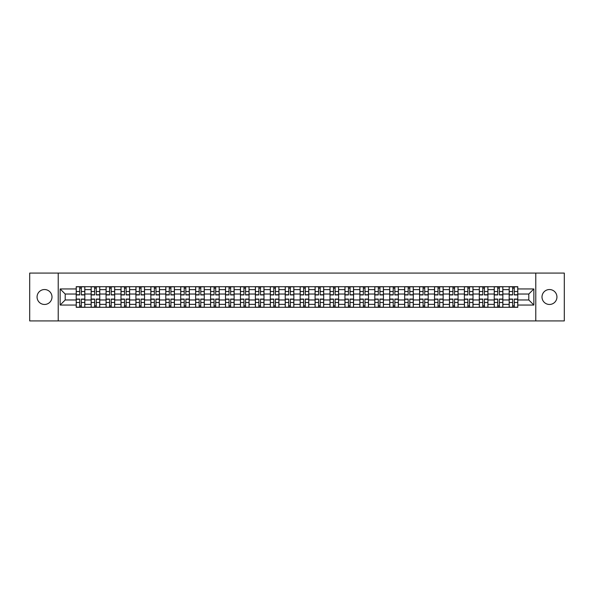 <?xml version="1.0" encoding="UTF-8"?>
<svg xmlns="http://www.w3.org/2000/svg" width="594" height="594" viewBox="0 0 594 594"><rect width="100%" height="100%" fill="white"/><g stroke="black" fill="none" stroke-linecap="round" stroke-linejoin="round"><path stroke-width="0.89" d="M549.465 289.538A7.462 7.462 0 0 0 542.003 297A7.462 7.462 0 0 0 549.465 304.462A7.462 7.462 0 0 0 556.934 297A7.462 7.462 0 0 0 549.465 289.538M44.535 289.538A7.462 7.462 0 0 0 37.066 297A7.462 7.462 0 0 0 44.535 304.462A7.462 7.462 0 0 0 51.997 297A7.462 7.462 0 0 0 44.535 289.538M535.781 320.923L564.3 320.923L564.3 273.077L29.7 273.077L29.7 320.923L535.781 320.923L535.781 273.077M91.142 307.291L91.142 289.634L84.823 289.634L84.823 307.291M84.823 289.634L84.823 286.709M91.142 289.634L91.142 286.709M99.755 286.709L99.755 307.291M106.074 307.291L106.074 286.709M114.687 286.709L114.687 307.291M120.998 307.291L120.998 286.709M129.611 286.709L129.611 307.291M135.929 307.291L135.929 286.709M144.542 286.709L144.542 307.291M150.861 307.291L150.861 286.709M159.474 286.709L159.474 307.291M165.793 307.291L165.793 286.709M174.406 286.709L174.406 307.291M180.717 307.291L180.717 286.709M189.33 286.709L189.33 307.291M195.649 307.291L195.649 286.709M204.262 286.709L204.262 307.291M210.58 307.291L210.58 286.709M219.193 286.709L219.193 307.291M225.512 307.291L225.512 286.709M234.125 286.709L234.125 307.291M240.436 307.291L240.436 286.709M249.049 286.709L249.049 307.291M255.368 307.291L255.368 286.709M263.981 286.709L263.981 307.291M270.3 307.291L270.3 286.709M278.913 286.709L278.913 307.291M285.231 307.291L285.231 286.709M293.844 286.709L293.844 307.291M300.156 307.291L300.156 286.709M308.769 286.709L308.769 307.291M315.087 307.291L315.087 286.709M323.7 286.709L323.7 307.291M330.019 307.291L330.019 286.709M338.632 286.709L338.632 307.291M344.951 307.291L344.951 286.709M353.564 286.709L353.564 307.291M359.875 307.291L359.875 286.709M368.488 286.709L368.488 307.291M374.807 307.291L374.807 286.709M383.42 286.709L383.42 307.291M389.738 307.291L389.738 286.709M398.351 286.709L398.351 307.291M404.67 307.291L404.67 286.709M413.283 286.709L413.283 307.291M419.594 307.291L419.594 286.709M428.207 286.709L428.207 307.291M434.526 307.291L434.526 286.709M443.139 286.709L443.139 307.291M449.458 307.291L449.458 286.709M458.071 286.709L458.071 307.291M464.389 307.291L464.389 286.709M473.002 286.709L473.002 307.291M479.313 307.291L479.313 286.709M487.926 286.709L487.926 307.291M494.245 307.291L494.245 286.709M502.858 286.709L502.858 307.291M509.177 307.291L509.177 286.709M509.177 299.97L502.858 299.97M494.245 299.97L487.926 299.97M479.313 299.97L473.002 299.97M464.389 299.97L458.071 299.97M449.458 299.97L443.139 299.97M434.526 299.97L428.207 299.97M419.594 299.97L413.283 299.97M404.67 299.97L398.351 299.97M389.738 299.97L383.42 299.97M374.807 299.97L368.488 299.97M359.875 299.97L353.564 299.97M344.951 299.97L338.632 299.97M330.019 299.97L323.7 299.97M315.087 299.97L308.769 299.97M300.156 299.97L293.844 299.97M285.231 299.97L278.913 299.97M270.3 299.97L263.981 299.97M255.368 299.97L249.049 299.97M240.436 299.97L234.125 299.97M225.512 299.97L219.193 299.97M210.58 299.97L204.262 299.97M195.649 299.97L189.33 299.97M180.717 299.97L174.406 299.97M165.793 299.97L159.474 299.97M150.861 299.97L144.542 299.97M135.929 299.97L129.611 299.97M120.998 299.97L114.687 299.97M106.074 299.97L99.755 299.97M91.142 299.97L84.823 299.97M509.177 294.03L502.858 294.03M494.245 294.03L487.926 294.03M479.313 294.03L473.002 294.03M464.389 294.03L458.071 294.03M449.458 294.03L443.139 294.03M434.526 294.03L428.207 294.03M419.594 294.03L413.283 294.03M404.67 294.03L398.351 294.03M389.738 294.03L383.42 294.03M374.807 294.03L368.488 294.03M359.875 294.03L353.564 294.03M344.951 294.03L338.632 294.03M330.019 294.03L323.7 294.03M315.087 294.03L308.769 294.03M300.156 294.03L293.844 294.03M285.231 294.03L278.913 294.03M270.3 294.03L263.981 294.03M255.368 294.03L249.049 294.03M240.436 294.03L234.125 294.03M225.512 294.03L219.193 294.03M210.58 294.03L204.262 294.03M195.649 294.03L189.33 294.03M180.717 294.03L174.406 294.03M165.793 294.03L159.474 294.03M150.861 294.03L144.542 294.03M135.929 294.03L129.611 294.03M120.998 294.03L114.687 294.03M106.074 294.03L99.755 294.03M91.142 294.03L84.823 294.03M65.206 299.97L76.21 299.97L76.21 294.03L65.206 294.03L65.206 299.97L60.135 305.041L60.135 288.959L76.21 288.959L76.21 294.03M517.79 294.03L517.79 299.97L528.794 299.97L528.794 294.03L517.79 294.03L517.79 286.709L76.21 286.709L76.21 288.959M517.79 288.959L533.865 288.959L533.865 305.041L517.79 305.041L517.79 299.97M76.21 299.97L76.21 307.291L517.79 307.291L517.79 305.041M76.21 305.041L60.135 305.041M58.219 320.923L58.219 273.077M81.333 305.851L79.707 305.851M79.707 288.149L81.333 288.149M96.265 305.851L94.632 305.851M94.632 288.149L96.265 288.149M111.189 305.851L109.563 305.851M109.563 288.149L111.189 288.149M126.121 305.851L124.495 305.851M124.495 288.149L126.121 288.149M141.053 305.851L139.427 305.851M139.427 288.149L141.053 288.149M155.984 305.851L154.351 305.851M154.351 288.149L155.984 288.149M170.909 305.851L169.283 305.851M169.283 288.149L170.909 288.149M185.84 305.851L184.214 305.851M184.214 288.149L185.84 288.149M200.772 305.851L199.146 305.851M199.146 288.149L200.772 288.149M215.696 305.851L214.07 305.851M214.07 288.149L215.696 288.149M230.628 305.851L229.002 305.851M229.002 288.149L230.628 288.149M245.56 305.851L243.934 305.851M243.934 288.149L245.56 288.149M260.491 305.851L258.865 305.851M258.865 288.149L260.491 288.149M275.416 305.851L273.789 305.851M273.789 288.149L275.416 288.149M290.347 305.851L288.721 305.851M288.721 288.149L290.347 288.149M305.279 305.851L303.653 305.851M303.653 288.149L305.279 288.149M320.211 305.851L318.584 305.851M318.584 288.149L320.211 288.149M335.135 305.851L333.509 305.851M333.509 288.149L335.135 288.149M350.066 305.851L348.44 305.851M348.44 288.149L350.066 288.149M364.998 305.851L363.372 305.851M363.372 288.149L364.998 288.149M379.93 305.851L378.304 305.851M378.304 288.149L379.93 288.149M394.854 305.851L393.228 305.851M393.228 288.149L394.854 288.149M409.786 305.851L408.16 305.851M408.16 288.149L409.786 288.149M424.717 305.851L423.091 305.851M423.091 288.149L424.717 288.149M439.649 305.851L438.016 305.851M438.016 288.149L439.649 288.149M454.573 305.851L452.947 305.851M452.947 288.149L454.573 288.149M469.505 305.851L467.879 305.851M467.879 288.149L469.505 288.149M484.437 305.851L482.811 305.851M482.811 288.149L484.437 288.149M499.368 305.851L497.735 305.851M497.735 288.149L499.368 288.149M514.293 305.851L512.667 305.851M512.667 288.149L514.293 288.149M60.135 288.959L65.206 294.03M528.794 299.97L533.865 305.041M528.794 294.03L533.865 288.959M81.333 294.943L81.333 286.805L84.779 286.805L84.779 294.943L81.333 294.943M79.707 288.053L81.333 288.053M81.333 286.805L76.262 286.805L76.262 294.943L79.707 294.943L79.707 286.805L78.319 286.805M79.707 299.057L79.707 307.195L76.262 307.195L76.262 299.057L79.707 299.057M81.333 305.947L79.707 305.947M79.707 307.195L84.779 307.195L84.779 299.057L81.333 299.057L81.333 307.195L82.722 307.195M96.265 294.943L96.265 286.805L99.71 286.805L99.71 294.943L96.265 294.943M94.632 288.053L96.265 288.053M96.265 286.805L91.186 286.805L91.186 294.943L94.632 294.943L94.632 286.805L93.251 286.805M111.189 294.943L111.189 286.805L114.635 286.805L114.635 294.943L111.189 294.943M109.563 288.053L111.189 288.053M111.189 286.805L106.118 286.805L106.118 294.943L109.563 294.943L109.563 286.805L108.175 286.805M94.632 299.057L94.632 307.195L91.186 307.195L91.186 299.057L94.632 299.057M96.265 305.947L94.632 305.947M94.632 307.195L99.71 307.195L99.71 299.057L96.265 299.057L96.265 307.195L97.646 307.195M109.563 299.057L109.563 307.195L106.118 307.195L106.118 299.057L109.563 299.057M111.189 305.947L109.563 305.947M109.563 307.195L114.635 307.195L114.635 299.057L111.189 299.057L111.189 307.195L112.578 307.195M126.121 294.943L126.121 286.805L129.566 286.805L129.566 294.943L126.121 294.943M124.495 288.053L126.121 288.053M126.121 286.805L121.05 286.805L121.05 294.943L124.495 294.943L124.495 286.805L123.107 286.805M141.053 294.943L141.053 286.805L144.498 286.805L144.498 294.943L141.053 294.943M139.427 288.053L141.053 288.053M141.053 286.805L135.981 286.805L135.981 294.943L139.427 294.943L139.427 286.805L138.038 286.805M155.984 294.943L155.984 286.805L159.43 286.805L159.43 294.943L155.984 294.943M154.351 288.053L155.984 288.053M155.984 286.805L150.906 286.805L150.906 294.943L154.351 294.943L154.351 286.805L152.97 286.805M124.495 299.057L124.495 307.195L121.05 307.195L121.05 299.057L124.495 299.057M126.121 305.947L124.495 305.947M124.495 307.195L129.566 307.195L129.566 299.057L126.121 299.057L126.121 307.195L127.51 307.195M139.427 299.057L139.427 307.195L135.981 307.195L135.981 299.057L139.427 299.057M141.053 305.947L139.427 305.947M139.427 307.195L144.498 307.195L144.498 299.057L141.053 299.057L141.053 307.195L142.441 307.195M154.351 299.057L154.351 307.195L150.906 307.195L150.906 299.057L154.351 299.057M155.984 305.947L154.351 305.947M154.351 307.195L159.43 307.195L159.43 299.057L155.984 299.057L155.984 307.195L157.365 307.195M170.909 294.943L170.909 286.805L174.354 286.805L174.354 294.943L170.909 294.943M169.283 288.053L170.909 288.053M170.909 286.805L165.837 286.805L165.837 294.943L169.283 294.943L169.283 286.805L167.894 286.805M169.283 299.057L169.283 307.195L165.837 307.195L165.837 299.057L169.283 299.057M170.909 305.947L169.283 305.947M169.283 307.195L174.354 307.195L174.354 299.057L170.909 299.057L170.909 307.195L172.297 307.195M185.84 294.943L185.84 286.805L189.286 286.805L189.286 294.943L185.84 294.943M184.214 288.053L185.84 288.053M185.84 286.805L180.769 286.805L180.769 294.943L184.214 294.943L184.214 286.805L182.826 286.805M184.214 299.057L184.214 307.195L180.769 307.195L180.769 299.057L184.214 299.057M185.84 305.947L184.214 305.947M184.214 307.195L189.286 307.195L189.286 299.057L185.84 299.057L185.84 307.195L187.229 307.195M200.772 294.943L200.772 286.805L204.217 286.805L204.217 294.943L200.772 294.943M199.146 288.053L200.772 288.053M200.772 286.805L195.701 286.805L195.701 294.943L199.146 294.943L199.146 286.805L197.757 286.805M199.146 299.057L199.146 307.195L195.701 307.195L195.701 299.057L199.146 299.057M200.772 305.947L199.146 305.947M199.146 307.195L204.217 307.195L204.217 299.057L200.772 299.057L200.772 307.195L202.16 307.195M215.696 294.943L215.696 286.805L219.149 286.805L219.149 294.943L215.696 294.943M214.07 288.053L215.696 288.053M215.696 286.805L210.625 286.805L210.625 294.943L214.07 294.943L214.07 286.805L212.682 286.805M214.07 299.057L214.07 307.195L210.625 307.195L210.625 299.057L214.07 299.057M215.696 305.947L214.07 305.947M214.07 307.195L219.149 307.195L219.149 299.057L215.696 299.057L215.696 307.195L217.085 307.195M230.628 294.943L230.628 286.805L234.073 286.805L234.073 294.943L230.628 294.943M229.002 288.053L230.628 288.053M230.628 286.805L225.557 286.805L225.557 294.943L229.002 294.943L229.002 286.805L227.613 286.805M229.002 299.057L229.002 307.195L225.557 307.195L225.557 299.057L229.002 299.057M230.628 305.947L229.002 305.947M229.002 307.195L234.073 307.195L234.073 299.057L230.628 299.057L230.628 307.195L232.016 307.195M245.56 294.943L245.56 286.805L249.005 286.805L249.005 294.943L245.56 294.943M243.934 288.053L245.56 288.053M245.56 286.805L240.488 286.805L240.488 294.943L243.934 294.943L243.934 286.805L242.545 286.805M243.934 299.057L243.934 307.195L240.488 307.195L240.488 299.057L243.934 299.057M245.56 305.947L243.934 305.947M243.934 307.195L249.005 307.195L249.005 299.057L245.56 299.057L245.56 307.195L246.948 307.195M260.491 294.943L260.491 286.805L263.936 286.805L263.936 294.943L260.491 294.943M258.865 288.053L260.491 288.053M260.491 286.805L255.42 286.805L255.42 294.943L258.865 294.943L258.865 286.805L257.477 286.805M258.865 299.057L258.865 307.195L255.42 307.195L255.42 299.057L258.865 299.057M260.491 305.947L258.865 305.947M258.865 307.195L263.936 307.195L263.936 299.057L260.491 299.057L260.491 307.195L261.88 307.195M275.416 294.943L275.416 286.805L278.861 286.805L278.861 294.943L275.416 294.943M273.789 288.053L275.416 288.053M275.416 286.805L270.344 286.805L270.344 294.943L273.789 294.943L273.789 286.805L272.401 286.805M273.789 299.057L273.789 307.195L270.344 307.195L270.344 299.057L273.789 299.057M275.416 305.947L273.789 305.947M273.789 307.195L278.861 307.195L278.861 299.057L275.416 299.057L275.416 307.195L276.804 307.195M290.347 294.943L290.347 286.805L293.792 286.805L293.792 294.943L290.347 294.943M288.721 288.053L290.347 288.053M290.347 286.805L285.276 286.805L285.276 294.943L288.721 294.943L288.721 286.805L287.333 286.805M288.721 299.057L288.721 307.195L285.276 307.195L285.276 299.057L288.721 299.057M290.347 305.947L288.721 305.947M288.721 307.195L293.792 307.195L293.792 299.057L290.347 299.057L290.347 307.195L291.736 307.195M305.279 294.943L305.279 286.805L308.724 286.805L308.724 294.943L305.279 294.943M303.653 288.053L305.279 288.053M305.279 286.805L300.208 286.805L300.208 294.943L303.653 294.943L303.653 286.805L302.264 286.805M303.653 299.057L303.653 307.195L300.208 307.195L300.208 299.057L303.653 299.057M305.279 305.947L303.653 305.947M303.653 307.195L308.724 307.195L308.724 299.057L305.279 299.057L305.279 307.195L306.667 307.195M320.211 294.943L320.211 286.805L323.656 286.805L323.656 294.943L320.211 294.943M318.584 288.053L320.211 288.053M320.211 286.805L315.139 286.805L315.139 294.943L318.584 294.943L318.584 286.805L317.196 286.805M318.584 299.057L318.584 307.195L315.139 307.195L315.139 299.057L318.584 299.057M320.211 305.947L318.584 305.947M318.584 307.195L323.656 307.195L323.656 299.057L320.211 299.057L320.211 307.195L321.599 307.195M335.135 294.943L335.135 286.805L338.58 286.805L338.58 294.943L335.135 294.943M333.509 288.053L335.135 288.053M335.135 286.805L330.064 286.805L330.064 294.943L333.509 294.943L333.509 286.805L332.12 286.805M333.509 299.057L333.509 307.195L330.064 307.195L330.064 299.057L333.509 299.057M335.135 305.947L333.509 305.947M333.509 307.195L338.58 307.195L338.58 299.057L335.135 299.057L335.135 307.195L336.523 307.195M350.066 294.943L350.066 286.805L353.512 286.805L353.512 294.943L350.066 294.943M348.44 288.053L350.066 288.053M350.066 286.805L344.995 286.805L344.995 294.943L348.44 294.943L348.44 286.805L347.052 286.805M348.44 299.057L348.44 307.195L344.995 307.195L344.995 299.057L348.44 299.057M350.066 305.947L348.44 305.947M348.44 307.195L353.512 307.195L353.512 299.057L350.066 299.057L350.066 307.195L351.455 307.195M364.998 294.943L364.998 286.805L368.443 286.805L368.443 294.943L364.998 294.943M363.372 288.053L364.998 288.053M364.998 286.805L359.927 286.805L359.927 294.943L363.372 294.943L363.372 286.805L361.984 286.805M363.372 299.057L363.372 307.195L359.927 307.195L359.927 299.057L363.372 299.057M364.998 305.947L363.372 305.947M363.372 307.195L368.443 307.195L368.443 299.057L364.998 299.057L364.998 307.195L366.387 307.195M379.93 294.943L379.93 286.805L383.375 286.805L383.375 294.943L379.93 294.943M378.304 288.053L379.93 288.053M379.93 286.805L374.851 286.805L374.851 294.943L378.304 294.943L378.304 286.805L376.915 286.805M378.304 299.057L378.304 307.195L374.851 307.195L374.851 299.057L378.304 299.057M379.93 305.947L378.304 305.947M378.304 307.195L383.375 307.195L383.375 299.057L379.93 299.057L379.93 307.195L381.318 307.195M394.854 294.943L394.854 286.805L398.299 286.805L398.299 294.943L394.854 294.943M393.228 288.053L394.854 288.053M394.854 286.805L389.783 286.805L389.783 294.943L393.228 294.943L393.228 286.805L391.84 286.805M393.228 299.057L393.228 307.195L389.783 307.195L389.783 299.057L393.228 299.057M394.854 305.947L393.228 305.947M393.228 307.195L398.299 307.195L398.299 299.057L394.854 299.057L394.854 307.195L396.243 307.195M409.786 294.943L409.786 286.805L413.231 286.805L413.231 294.943L409.786 294.943M408.16 288.053L409.786 288.053M409.786 286.805L404.714 286.805L404.714 294.943L408.16 294.943L408.16 286.805L406.771 286.805M408.16 299.057L408.16 307.195L404.714 307.195L404.714 299.057L408.16 299.057M409.786 305.947L408.16 305.947M408.16 307.195L413.231 307.195L413.231 299.057L409.786 299.057L409.786 307.195L411.174 307.195M424.717 294.943L424.717 286.805L428.163 286.805L428.163 294.943L424.717 294.943M423.091 288.053L424.717 288.053M424.717 286.805L419.646 286.805L419.646 294.943L423.091 294.943L423.091 286.805L421.703 286.805M423.091 299.057L423.091 307.195L419.646 307.195L419.646 299.057L423.091 299.057M424.717 305.947L423.091 305.947M423.091 307.195L428.163 307.195L428.163 299.057L424.717 299.057L424.717 307.195L426.106 307.195M439.649 294.943L439.649 286.805L443.094 286.805L443.094 294.943L439.649 294.943M438.016 288.053L439.649 288.053M439.649 286.805L434.57 286.805L434.57 294.943L438.016 294.943L438.016 286.805L436.635 286.805M438.016 299.057L438.016 307.195L434.57 307.195L434.57 299.057L438.016 299.057M439.649 305.947L438.016 305.947M438.016 307.195L443.094 307.195L443.094 299.057L439.649 299.057L439.649 307.195L441.03 307.195M454.573 294.943L454.573 286.805L458.019 286.805L458.019 294.943L454.573 294.943M452.947 288.053L454.573 288.053M454.573 286.805L449.502 286.805L449.502 294.943L452.947 294.943L452.947 286.805L451.559 286.805M452.947 299.057L452.947 307.195L449.502 307.195L449.502 299.057L452.947 299.057M454.573 305.947L452.947 305.947M452.947 307.195L458.019 307.195L458.019 299.057L454.573 299.057L454.573 307.195L455.962 307.195M469.505 294.943L469.505 286.805L472.95 286.805L472.95 294.943L469.505 294.943M467.879 288.053L469.505 288.053M469.505 286.805L464.434 286.805L464.434 294.943L467.879 294.943L467.879 286.805L466.49 286.805M467.879 299.057L467.879 307.195L464.434 307.195L464.434 299.057L467.879 299.057M469.505 305.947L467.879 305.947M467.879 307.195L472.95 307.195L472.95 299.057L469.505 299.057L469.505 307.195L470.894 307.195M484.437 294.943L484.437 286.805L487.882 286.805L487.882 294.943L484.437 294.943M482.811 288.053L484.437 288.053M484.437 286.805L479.365 286.805L479.365 294.943L482.811 294.943L482.811 286.805L481.422 286.805M482.811 299.057L482.811 307.195L479.365 307.195L479.365 299.057L482.811 299.057M484.437 305.947L482.811 305.947M482.811 307.195L487.882 307.195L487.882 299.057L484.437 299.057L484.437 307.195L485.825 307.195M499.368 294.943L499.368 286.805L502.814 286.805L502.814 294.943L499.368 294.943M497.735 288.053L499.368 288.053M499.368 286.805L494.29 286.805L494.29 294.943L497.735 294.943L497.735 286.805L496.354 286.805M497.735 299.057L497.735 307.195L494.29 307.195L494.29 299.057L497.735 299.057M499.368 305.947L497.735 305.947M497.735 307.195L502.814 307.195L502.814 299.057L499.368 299.057L499.368 307.195L500.749 307.195M514.293 294.943L514.293 286.805L517.738 286.805L517.738 294.943L514.293 294.943M512.667 288.053L514.293 288.053M514.293 286.805L509.221 286.805L509.221 294.943L512.667 294.943L512.667 286.805L511.278 286.805M512.667 299.057L512.667 307.195L509.221 307.195L509.221 299.057L512.667 299.057M514.293 305.947L512.667 305.947M512.667 307.195L517.738 307.195L517.738 299.057L514.293 299.057L514.293 307.195L515.681 307.195M494.245 289.634L487.926 289.634M479.313 289.634L473.002 289.634M464.389 289.634L458.071 289.634M449.458 289.634L443.139 289.634M434.526 289.634L428.207 289.634M419.594 289.634L413.283 289.634M404.67 289.634L398.351 289.634M389.738 289.634L383.42 289.634M374.807 289.634L368.488 289.634M359.875 289.634L353.564 289.634M344.951 289.634L338.632 289.634M330.019 289.634L323.7 289.634M315.087 289.634L308.769 289.634M300.156 289.634L293.844 289.634M285.231 289.634L278.913 289.634M270.3 289.634L263.981 289.634M255.368 289.634L249.049 289.634M240.436 289.634L234.125 289.634M225.512 289.634L219.193 289.634M210.58 289.634L204.262 289.634M195.649 289.634L189.33 289.634M180.717 289.634L174.406 289.634M165.793 289.634L159.474 289.634M150.861 289.634L144.542 289.634M135.929 289.634L129.611 289.634M120.998 289.634L114.687 289.634M106.074 289.634L99.755 289.634M509.177 289.634L502.858 289.634M494.245 304.366L487.926 304.366M479.313 304.366L473.002 304.366M464.389 304.366L458.071 304.366M449.458 304.366L443.139 304.366M434.526 304.366L428.207 304.366M419.594 304.366L413.283 304.366M404.67 304.366L398.351 304.366M389.738 304.366L383.42 304.366M374.807 304.366L368.488 304.366M359.875 304.366L353.564 304.366M344.951 304.366L338.632 304.366M330.019 304.366L323.7 304.366M315.087 304.366L308.769 304.366M300.156 304.366L293.844 304.366M285.231 304.366L278.913 304.366M270.3 304.366L263.981 304.366M255.368 304.366L249.049 304.366M240.436 304.366L234.125 304.366M225.512 304.366L219.193 304.366M210.58 304.366L204.262 304.366M195.649 304.366L189.33 304.366M180.717 304.366L174.406 304.366M165.793 304.366L159.474 304.366M150.861 304.366L144.542 304.366M135.929 304.366L129.611 304.366M120.998 304.366L114.687 304.366M106.074 304.366L99.755 304.366M91.142 304.366L84.823 304.366M509.177 304.366L502.858 304.366M81.333 294.743L84.779 294.743M81.333 291.506L84.779 291.506M76.262 294.743L79.707 294.743M76.262 291.506L79.707 291.506M79.707 299.257L76.262 299.257M79.707 302.495L76.262 302.495M84.779 299.257L81.333 299.257M84.779 302.495L81.333 302.495M96.265 294.743L99.71 294.743M96.265 291.506L99.71 291.506M91.186 294.743L94.632 294.743M91.186 291.506L94.632 291.506M111.189 294.743L114.635 294.743M111.189 291.506L114.635 291.506M106.118 294.743L109.563 294.743M106.118 291.506L109.563 291.506M94.632 299.257L91.186 299.257M94.632 302.495L91.186 302.495M99.71 299.257L96.265 299.257M99.71 302.495L96.265 302.495M109.563 299.257L106.118 299.257M109.563 302.495L106.118 302.495M114.635 299.257L111.189 299.257M114.635 302.495L111.189 302.495M126.121 294.743L129.566 294.743M126.121 291.506L129.566 291.506M121.05 294.743L124.495 294.743M121.05 291.506L124.495 291.506M141.053 294.743L144.498 294.743M141.053 291.506L144.498 291.506M135.981 294.743L139.427 294.743M135.981 291.506L139.427 291.506M155.984 294.743L159.43 294.743M155.984 291.506L159.43 291.506M150.906 294.743L154.351 294.743M150.906 291.506L154.351 291.506M124.495 299.257L121.05 299.257M124.495 302.495L121.05 302.495M129.566 299.257L126.121 299.257M129.566 302.495L126.121 302.495M139.427 299.257L135.981 299.257M139.427 302.495L135.981 302.495M144.498 299.257L141.053 299.257M144.498 302.495L141.053 302.495M154.351 299.257L150.906 299.257M154.351 302.495L150.906 302.495M159.43 299.257L155.984 299.257M159.43 302.495L155.984 302.495M170.909 294.743L174.354 294.743M170.909 291.506L174.354 291.506M165.837 294.743L169.283 294.743M165.837 291.506L169.283 291.506M169.283 299.257L165.837 299.257M169.283 302.495L165.837 302.495M174.354 299.257L170.909 299.257M174.354 302.495L170.909 302.495M185.84 294.743L189.286 294.743M185.84 291.506L189.286 291.506M180.769 294.743L184.214 294.743M180.769 291.506L184.214 291.506M184.214 299.257L180.769 299.257M184.214 302.495L180.769 302.495M189.286 299.257L185.84 299.257M189.286 302.495L185.84 302.495M200.772 294.743L204.217 294.743M200.772 291.506L204.217 291.506M195.701 294.743L199.146 294.743M195.701 291.506L199.146 291.506M199.146 299.257L195.701 299.257M199.146 302.495L195.701 302.495M204.217 299.257L200.772 299.257M204.217 302.495L200.772 302.495M215.696 294.743L219.149 294.743M215.696 291.506L219.149 291.506M210.625 294.743L214.07 294.743M210.625 291.506L214.07 291.506M214.07 299.257L210.625 299.257M214.07 302.495L210.625 302.495M219.149 299.257L215.696 299.257M219.149 302.495L215.696 302.495M230.628 294.743L234.073 294.743M230.628 291.506L234.073 291.506M225.557 294.743L229.002 294.743M225.557 291.506L229.002 291.506M229.002 299.257L225.557 299.257M229.002 302.495L225.557 302.495M234.073 299.257L230.628 299.257M234.073 302.495L230.628 302.495M245.56 294.743L249.005 294.743M245.56 291.506L249.005 291.506M240.488 294.743L243.934 294.743M240.488 291.506L243.934 291.506M243.934 299.257L240.488 299.257M243.934 302.495L240.488 302.495M249.005 299.257L245.56 299.257M249.005 302.495L245.56 302.495M260.491 294.743L263.936 294.743M260.491 291.506L263.936 291.506M255.42 294.743L258.865 294.743M255.42 291.506L258.865 291.506M258.865 299.257L255.42 299.257M258.865 302.495L255.42 302.495M263.936 299.257L260.491 299.257M263.936 302.495L260.491 302.495M275.416 294.743L278.861 294.743M275.416 291.506L278.861 291.506M270.344 294.743L273.789 294.743M270.344 291.506L273.789 291.506M273.789 299.257L270.344 299.257M273.789 302.495L270.344 302.495M278.861 299.257L275.416 299.257M278.861 302.495L275.416 302.495M290.347 294.743L293.792 294.743M290.347 291.506L293.792 291.506M285.276 294.743L288.721 294.743M285.276 291.506L288.721 291.506M288.721 299.257L285.276 299.257M288.721 302.495L285.276 302.495M293.792 299.257L290.347 299.257M293.792 302.495L290.347 302.495M305.279 294.743L308.724 294.743M305.279 291.506L308.724 291.506M300.208 294.743L303.653 294.743M300.208 291.506L303.653 291.506M303.653 299.257L300.208 299.257M303.653 302.495L300.208 302.495M308.724 299.257L305.279 299.257M308.724 302.495L305.279 302.495M320.211 294.743L323.656 294.743M320.211 291.506L323.656 291.506M315.139 294.743L318.584 294.743M315.139 291.506L318.584 291.506M318.584 299.257L315.139 299.257M318.584 302.495L315.139 302.495M323.656 299.257L320.211 299.257M323.656 302.495L320.211 302.495M335.135 294.743L338.58 294.743M335.135 291.506L338.58 291.506M330.064 294.743L333.509 294.743M330.064 291.506L333.509 291.506M333.509 299.257L330.064 299.257M333.509 302.495L330.064 302.495M338.58 299.257L335.135 299.257M338.58 302.495L335.135 302.495M350.066 294.743L353.512 294.743M350.066 291.506L353.512 291.506M344.995 294.743L348.44 294.743M344.995 291.506L348.44 291.506M348.44 299.257L344.995 299.257M348.44 302.495L344.995 302.495M353.512 299.257L350.066 299.257M353.512 302.495L350.066 302.495M364.998 294.743L368.443 294.743M364.998 291.506L368.443 291.506M359.927 294.743L363.372 294.743M359.927 291.506L363.372 291.506M363.372 299.257L359.927 299.257M363.372 302.495L359.927 302.495M368.443 299.257L364.998 299.257M368.443 302.495L364.998 302.495M379.93 294.743L383.375 294.743M379.93 291.506L383.375 291.506M374.851 294.743L378.304 294.743M374.851 291.506L378.304 291.506M378.304 299.257L374.851 299.257M378.304 302.495L374.851 302.495M383.375 299.257L379.93 299.257M383.375 302.495L379.93 302.495M394.854 294.743L398.299 294.743M394.854 291.506L398.299 291.506M389.783 294.743L393.228 294.743M389.783 291.506L393.228 291.506M393.228 299.257L389.783 299.257M393.228 302.495L389.783 302.495M398.299 299.257L394.854 299.257M398.299 302.495L394.854 302.495M409.786 294.743L413.231 294.743M409.786 291.506L413.231 291.506M404.714 294.743L408.16 294.743M404.714 291.506L408.16 291.506M408.16 299.257L404.714 299.257M408.16 302.495L404.714 302.495M413.231 299.257L409.786 299.257M413.231 302.495L409.786 302.495M424.717 294.743L428.163 294.743M424.717 291.506L428.163 291.506M419.646 294.743L423.091 294.743M419.646 291.506L423.091 291.506M423.091 299.257L419.646 299.257M423.091 302.495L419.646 302.495M428.163 299.257L424.717 299.257M428.163 302.495L424.717 302.495M439.649 294.743L443.094 294.743M439.649 291.506L443.094 291.506M434.57 294.743L438.016 294.743M434.57 291.506L438.016 291.506M438.016 299.257L434.57 299.257M438.016 302.495L434.57 302.495M443.094 299.257L439.649 299.257M443.094 302.495L439.649 302.495M454.573 294.743L458.019 294.743M454.573 291.506L458.019 291.506M449.502 294.743L452.947 294.743M449.502 291.506L452.947 291.506M452.947 299.257L449.502 299.257M452.947 302.495L449.502 302.495M458.019 299.257L454.573 299.257M458.019 302.495L454.573 302.495M469.505 294.743L472.95 294.743M469.505 291.506L472.95 291.506M464.434 294.743L467.879 294.743M464.434 291.506L467.879 291.506M467.879 299.257L464.434 299.257M467.879 302.495L464.434 302.495M472.95 299.257L469.505 299.257M472.95 302.495L469.505 302.495M484.437 294.743L487.882 294.743M484.437 291.506L487.882 291.506M479.365 294.743L482.811 294.743M479.365 291.506L482.811 291.506M482.811 299.257L479.365 299.257M482.811 302.495L479.365 302.495M487.882 299.257L484.437 299.257M487.882 302.495L484.437 302.495M499.368 294.743L502.814 294.743M499.368 291.506L502.814 291.506M494.29 294.743L497.735 294.743M494.29 291.506L497.735 291.506M497.735 299.257L494.29 299.257M497.735 302.495L494.29 302.495M502.814 299.257L499.368 299.257M502.814 302.495L499.368 302.495M514.293 294.743L517.738 294.743M514.293 291.506L517.738 291.506M509.221 294.743L512.667 294.743M509.221 291.506L512.667 291.506M512.667 299.257L509.221 299.257M512.667 302.495L509.221 302.495M517.738 299.257L514.293 299.257M517.738 302.495L514.293 302.495"/></g></svg>
